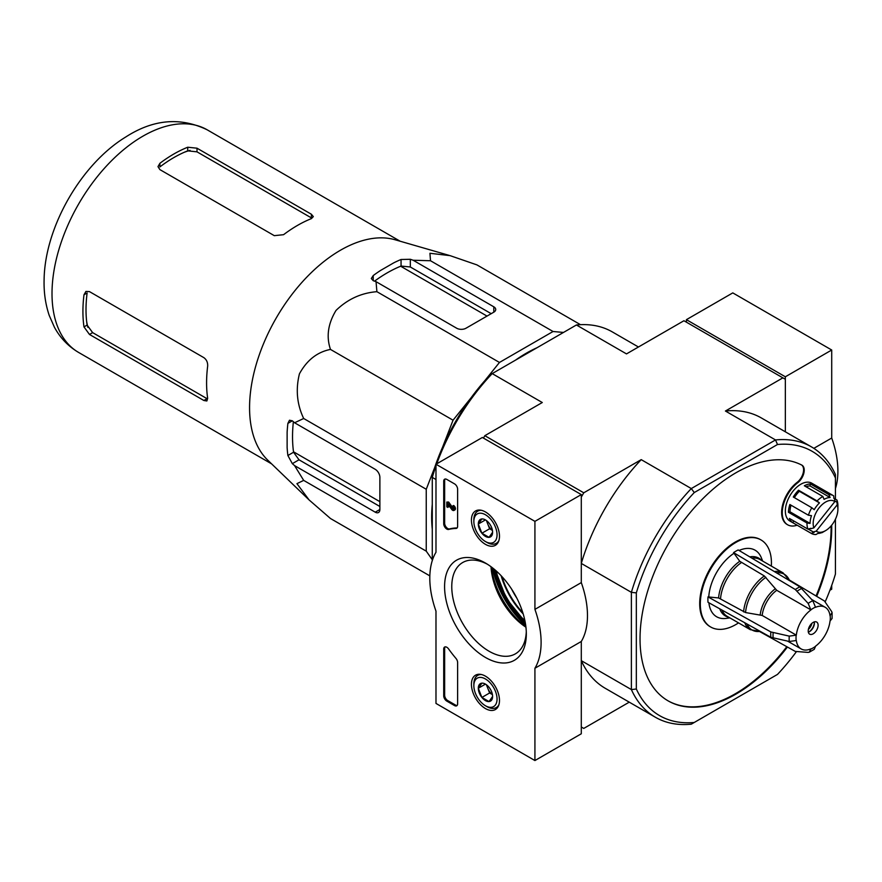 <?xml version="1.0" encoding="UTF-8"?>
<svg xmlns="http://www.w3.org/2000/svg" width="882" height="882" viewBox="0 0 882 882"><rect width="100%" height="100%" fill="white"/><g stroke="black" fill="none" stroke-linecap="round" stroke-linejoin="round"><path stroke-width="1.32" d="M287.124 447.472L287.124 432.29L287.124 447.472A141.748 81.839 120 0 0 287.885 455.509L293.563 452.234L299.009 459.798L379.877 506.488M287.885 423.382L292.339 420.813L289.472 420.24L287.885 423.382A141.748 81.839 120 0 0 287.124 432.29M292.339 420.813L294.577 422.765L303.684 418.498C296.969 404.408 295.547 389.513 299.428 373.836C306.892 360.165 317.244 352.028 330.485 349.426C326.131 336.703 327.983 323.705 336.02 310.42C347.651 299.163 361.278 292.912 376.901 291.688L376.041 281.667L373.229 280.708L371.311 278.514L373.229 275.559L373.229 280.708M380.561 270.454L393.714 262.858L380.561 270.454A141.748 81.839 120 0 0 373.229 275.559M429.843 575.88L330.485 518.517L309.086 499.929L267.742 460.15A128.54 74.22 -60 0 1 257.875 359.04A128.54 74.22 -60 0 1 334.498 253.906A128.54 74.22 -60 0 1 394.993 239.739L449.324 255.427M376.041 281.667L456.7 328.236A6.56 3.782 0 0 0 465.972 328.236L493.799 312.173A6.56 3.782 0 0 0 495.717 309.494A6.56 3.782 0 0 0 493.799 306.815L413.14 260.245L410.328 259.286L401.056 259.495A141.748 81.839 120 0 0 393.714 262.858M413.14 260.245L430.504 260.741L429.942 253.277L450.107 255.648L476.919 264.887L580.488 324.686M309.086 499.929L296.936 483.645L303.684 480.392L294.577 465.608L292.339 463.656L287.885 455.509M432.279 529.2A133.788 77.241 -60 0 1 432.279 504.261M515.463 360.176A133.788 77.241 -60 0 1 537.061 347.706M563.499 332.437L553.058 331.5L499.466 362.447L484.769 380.726M471.275 397.528L453.05 420.196L442.521 447.306M434.738 467.394L426.249 489.267L426.249 551.151L432.279 559.728M294.577 465.608L375.236 512.177A6.56 3.782 -120 0 0 378.521 512.497A6.56 3.782 -120 0 0 379.877 509.498L379.877 477.371A6.56 3.782 -120 0 0 375.236 469.334L294.577 422.765M293.375 421.717A133.788 77.241 120 0 0 293.563 452.234M491.197 313.672L410.328 266.992L401.056 266.055A133.788 77.241 120 0 0 374.541 281.149M813.171 633.816A7.001 4.035 -60 0 1 809.665 634.169A7.001 4.035 -60 0 1 809.665 626.088A7.001 4.035 -60 0 1 816.666 622.053A7.001 4.035 -60 0 1 817.735 627.653A7.001 4.035 -60 0 1 813.171 633.816M810.845 609.991A24.046 13.88 -60 0 0 796.325 635.15L789.269 636.131L770.824 631.931L707.992 596.905L718.587 597.941A33.373 19.272 -60 0 1 739.755 561.283L764.341 575.957L776.711 590.29L810.845 609.837A24.244 13.991 -60 0 1 815.486 607.158L812.807 600.719L799.941 586.85L738.19 549.949A39.569 22.844 -60 0 0 733.559 552.628L739.755 561.283M707.992 596.905A39.569 22.844 -60 0 0 707.992 602.263L770.824 637.278L789.269 641.49L796.325 640.508A24.046 13.88 -60 0 0 801.143 648.932L787.67 641.159M814.284 649.284L815.486 646.374A24.244 13.991 -60 0 1 810.845 649.053L810.845 648.898A24.046 13.88 -60 0 1 801.143 648.932M815.486 646.374L815.486 646.219A24.046 13.88 -60 0 0 830.017 621.06L832.068 618.48M789.258 579.948L824.427 600.984L831.704 611.634L832.068 612.692L830.017 615.702A24.046 13.88 -60 0 0 825.188 607.279L811.716 599.506M815.486 607.158L815.486 607.312A24.046 13.88 -60 0 1 825.188 607.279M810.845 649.053L809.268 652.184L808.166 652.404L795.299 651.423L759.512 631.479M796.325 635.15L762.18 615.449L745.555 612.549A32.204 18.599 -60 0 1 765.885 577.324M718.587 597.941L745.555 612.549M733.559 552.628L795.299 589.518L808.166 603.398L810.845 609.837M733.559 553.554A38.433 22.193 120 0 0 708.797 596.441M762.687 561.095L761.265 557.622A38.433 22.193 120 0 0 739.072 550.467M708.885 602.759A38.433 22.193 120 0 0 726.173 618.403L729.899 617.896M771.331 566.09A50.285 29.029 120 0 0 761.012 539.938A50.285 29.029 120 0 0 735.875 542.43A50.285 29.029 120 0 0 700.319 604.005A50.285 29.029 120 0 0 710.738 627.025A50.285 29.029 120 0 0 738.543 622.879M808.375 529.013A19.68 11.356 120 0 0 808.684 529.277L809.048 528.814M816.225 531.14L837.183 504.857A17.486 10.099 -60 0 1 837.9 509.234A17.486 10.099 -60 0 1 825.53 530.644A17.486 10.099 -60 0 1 816.225 531.14L813.325 531.945L808.684 529.277M837.183 504.857L836.996 502.266A19.68 11.356 -60 0 1 837.139 502.663L836.941 500.028A21.863 12.624 -60 0 1 837.9 505.662L837.9 509.234M822.752 532.254A21.863 12.624 -60 0 1 822.443 532.43A21.863 12.624 -60 0 1 821.991 532.684L823.898 531.592A19.68 11.356 -60 0 1 817.879 533.434L815.971 534.525A21.863 12.624 -60 0 1 811.506 533.511A21.863 12.624 -60 0 1 811.197 533.323L814.086 532.485A19.68 11.356 -60 0 1 813.325 531.945M822.443 532.43L825.53 530.644M811.506 533.511L789.875 521.019A21.863 12.624 -60 0 1 789.875 495.783A21.863 12.624 -60 0 1 811.727 483.16L833.369 495.651A21.863 12.624 -60 0 1 833.688 495.838L833.887 498.473A19.68 11.356 -60 0 1 834.648 499.003L834.846 501.593A17.486 10.099 -60 0 0 819.279 507.657A17.486 10.099 -60 0 0 813.877 527.877L834.846 501.593M811.197 533.323L792.653 522.618A21.863 12.624 120 0 1 789.39 518.429L807.945 529.145A21.863 12.624 -60 0 1 806.986 522.993L788.442 512.277A21.863 12.624 120 0 1 789.853 504.515L808.397 515.22A21.863 12.624 -60 0 1 811.826 507.734L793.282 497.018A21.863 12.624 120 0 1 798.541 490.227L799.368 491.296A19.68 11.356 120 0 0 794.373 497.646M822.884 496.489L804.34 485.773A21.863 12.624 120 0 1 810.36 483.931L828.904 494.637L830.094 497.514A19.68 11.356 -60 0 0 824.075 499.366L822.884 496.489A21.863 12.624 -60 0 0 817.085 500.932L798.541 490.227M828.904 494.637A21.863 12.624 -60 0 1 833.369 495.651M836.941 500.028L833.865 498.253M511.637 589.132A47.826 27.618 -120 0 0 516.841 598.139M835.43 488.551A78.696 45.434 -120 0 0 831.715 438.023L831.715 350.011L732.788 292.89L686.405 319.67L785.344 376.79L785.344 431.805L785.344 379.282L683.936 320.739L626.496 353.903L576.409 324.984L492.2 373.604L542.276 402.523L484.835 435.686L483.446 438.1M694.266 492.553L691.301 488.562L775.51 439.942L777.494 444.506L694.266 492.553A152.586 88.101 -60 0 0 636.33 592.902L631.38 592.34A156.092 90.118 -60 0 1 691.301 488.562L641.214 459.643L583.763 492.806L581.293 497.095L581.293 563.422L631.38 592.34L631.38 689.581L581.293 660.662L581.293 726.989L583.763 728.422L629.252 702.16M583.763 492.806L484.835 435.686M797.119 525.209A26.228 15.148 120 0 1 787.681 524.812A26.228 15.148 120 0 1 783.139 505.75A26.228 15.148 120 0 1 797.758 482.719A10.926 6.306 120 0 0 803.855 473.116A10.926 6.306 120 0 0 801.958 465.178A10.926 6.306 120 0 0 801.804 465.101A135.541 78.255 120 0 0 667.2 545.936A135.541 78.255 120 0 0 668.104 700.859A135.541 78.255 120 0 0 787.417 647.024M816.677 596.353A135.541 78.255 120 0 0 831.682 525.209M636.33 592.902L636.33 689.007A152.586 88.101 -60 0 0 694.266 722.457L777.494 674.41A152.586 88.101 -60 0 0 796.281 651.842M835.43 519.222L835.43 574.061A152.586 88.101 -60 0 1 825.276 601.612M777.494 444.506A152.586 88.101 -60 0 1 835.43 477.956L835.43 499.157M835.43 477.956L835.43 474.527A156.092 90.118 -60 0 0 811.451 446.876A156.092 90.118 -60 0 0 775.51 439.942L725.423 411.023L782.874 377.86M435.984 465.939A156.092 90.118 120 0 0 432.279 477.382L435.984 479.532M436.755 463.811A156.092 90.118 120 0 1 492.2 373.604L490.216 374.751A152.586 88.101 120 0 0 432.279 475.1L432.279 560.61M638.447 347.001L612.351 331.93A156.092 90.118 120 0 0 576.409 324.984M641.214 459.643A156.092 90.118 120 0 0 581.293 563.422M694.266 722.457L691.301 724.177A156.092 90.118 -60 0 1 655.359 717.231A156.092 90.118 -60 0 1 631.38 689.581L636.33 689.007M581.293 660.662A156.092 90.118 120 0 0 605.273 688.313L655.359 717.231M811.451 446.876L761.364 417.958A156.092 90.118 120 0 0 725.423 411.023M797.758 482.719L797.141 482.355A10.926 6.306 120 0 0 803.226 472.763A10.926 6.306 120 0 0 801.341 464.825M667.795 700.683A135.541 78.255 120 0 0 786.799 646.682M816.059 595.978A135.541 78.255 120 0 0 831.087 525.926M760.703 539.762A50.285 29.029 120 0 0 760.394 539.586A50.285 29.029 120 0 0 721.652 553.047A50.285 29.029 120 0 0 699.702 603.652A50.285 29.029 120 0 0 710.12 626.672A50.285 29.029 120 0 0 710.429 626.848M797.141 482.355A26.228 15.148 120 0 0 782.521 505.386A26.228 15.148 120 0 0 787.064 524.448A26.228 15.148 120 0 0 787.383 524.625M807.945 529.145L810.834 528.296A19.68 11.356 -60 0 0 810.977 528.682L813.877 527.877M817.085 500.932L819.466 502.894L799.368 491.296M811.826 507.734L814.207 509.697A19.68 11.356 -60 0 1 819.466 502.894M808.397 515.22L811.484 515.639A19.68 11.356 -60 0 0 810.073 523.412L806.986 522.993M836.996 502.266L834.802 500.998M814.086 532.485L808.188 529.068M793.877 521.019L792.653 522.618M810.36 483.931L809.996 485.916A19.68 11.356 120 0 0 806.049 486.765M830.094 497.514L809.996 485.916M791.022 505.188A19.68 11.356 120 0 0 789.985 511.803L788.442 512.277M810.073 523.412L789.985 511.803M814.273 621.898A7.001 4.035 -60 0 1 814.406 623.111A7.001 4.035 -60 0 1 809.456 631.677A7.001 4.035 -60 0 1 808.342 632.173M814.384 622.604A8.302 4.796 -60 0 1 809.014 631.909M811.881 623.331A7.001 4.035 -60 0 1 808.386 629.384M400.649 266.221L487.018 316.087M293.508 451.793L379.877 501.66M203.863 400.494L206.873 400.979L207.656 398.3A128.54 74.22 -60 0 1 207.656 366.173C207.865 362.513 206.609 359.669 203.863 357.651L89.468 291.611L85.918 291.446L83.988 294.775A128.54 74.22 120 0 0 83.988 326.902L87.12 325.094L92.632 332.624L207.027 398.664L203.863 400.494L89.468 334.454L83.988 326.902M83.988 294.775L87.12 292.967A124.175 71.696 120 0 0 87.12 325.094M283.574 234.689A128.54 74.22 -60 0 1 311.39 218.626L313.319 216.608L311.39 214.249L197.006 148.198L197.006 151.847L187.734 150.844A124.175 71.696 120 0 0 159.907 166.907L159.907 163.291L157.988 166.632L159.907 169.62L274.291 235.659L283.574 234.689M197.006 148.198L187.734 147.228A128.54 74.22 120 0 0 159.907 163.291M311.39 214.249L311.39 217.898L197.006 151.847M430.504 260.741L553.058 331.5M376.901 291.688L499.466 362.447M330.485 349.426L453.05 420.196M303.684 418.498L426.249 489.267M303.684 480.392L426.249 551.151M435.984 464.252L534.922 521.361L534.922 609.374A78.696 45.434 60 0 1 534.922 668.258L534.922 760.549L435.984 703.428L435.984 611.138A78.696 45.434 60 0 1 435.984 552.264L435.984 464.252L482.366 437.472L581.293 494.593L534.922 521.361M581.293 494.593L581.293 582.605L534.922 609.374M581.293 582.605A78.696 45.434 60 0 1 581.293 641.479L534.922 668.258M581.293 641.479L581.293 733.78L534.922 760.549M525.893 626.749A57.804 33.373 60 0 1 491.384 566.983M446.81 479.422L454.539 483.876A4.377 2.525 60 0 1 457.626 489.234L457.626 526.245A4.377 2.525 60 0 1 456.722 528.252A4.377 2.525 60 0 1 455.972 528.45A89.633 51.751 60 0 0 448.607 529.443A4.377 2.525 60 0 1 445.399 527.855A4.377 2.525 60 0 1 443.712 523.71L443.712 481.208A4.377 2.525 60 0 1 444.627 479.202A4.377 2.525 60 0 1 446.81 479.422M443.712 695.755L443.712 649.042A4.377 2.525 60 0 1 444.627 647.046A4.377 2.525 60 0 1 448.596 648.954A90.063 52.005 60 0 0 455.972 658.424A4.377 2.525 60 0 1 457.626 662.536L457.626 703.792A4.377 2.525 60 0 1 456.722 705.787A4.377 2.525 60 0 1 454.539 705.578L446.81 701.113A4.377 2.525 60 0 1 443.712 695.755L444.649 695.225L444.649 648.513A4.377 2.525 60 0 1 445.134 646.859M485.453 657.454A57.804 33.373 60 0 1 444.583 586.662A57.804 33.373 60 0 1 485.453 563.058A57.804 33.373 60 0 1 526.322 633.849A57.804 33.373 60 0 1 485.453 657.454M485.453 544.348A19.834 11.455 60 0 1 472.465 526.752A19.834 11.455 60 0 1 475.663 510.899A19.834 11.455 60 0 1 495.375 522.42A19.834 11.455 60 0 1 495.497 545.252A19.834 11.455 60 0 1 485.453 544.348M485.453 708.566A19.834 11.455 60 0 1 472.465 690.97A19.834 11.455 60 0 1 475.663 675.116A19.834 11.455 60 0 1 495.375 686.637A19.834 11.455 60 0 1 495.497 709.47A19.834 11.455 60 0 1 485.453 708.566M526.289 631.71A52.722 30.44 60 0 1 515.408 653.838A52.722 30.44 60 0 1 489.047 651.236A52.722 30.44 60 0 1 454.605 604.776A52.722 30.44 60 0 1 462.686 562.529A52.722 30.44 60 0 1 487.294 564.171M525.948 627.201A52.722 30.44 60 0 1 491.02 566.718M457.141 705.435A4.377 2.525 60 0 1 455.465 705.038L447.736 700.573A4.377 2.525 60 0 1 444.649 695.225M457.141 527.899A4.377 2.525 60 0 1 456.898 527.921L455.972 528.45M445.134 479.025A4.377 2.525 60 0 0 444.649 480.668L444.649 523.18A4.377 2.525 60 0 0 446.325 527.315A4.377 2.525 60 0 0 449.533 528.902A89.633 51.751 60 0 1 456.898 527.921M447.736 502.597L448.662 502.067L446.81 502.067L452.245 508.848L453.172 508.319A1.312 0.761 60 0 0 453.613 508.693M448.662 505.188L448.662 506.907L446.81 506.907L446.81 502.067M453.998 510.424L454.925 509.895A2.624 1.51 60 0 0 455.321 507.789A2.624 1.51 60 0 0 453.613 505.485L452.687 506.014A2.624 1.51 60 0 1 454.395 508.33A2.624 1.51 60 0 1 453.998 510.424A2.624 1.51 60 0 1 451.749 509.476L447.736 503.909L447.736 507.448M452.245 508.848A1.312 0.761 60 0 0 453.337 509.289A1.312 0.761 60 0 0 453.535 508.241A1.312 0.761 60 0 0 452.687 507.084L452.687 506.014M448.662 502.067L453.172 508.319M492.597 532.276A10.099 5.832 60 0 1 489.025 537.347A10.099 5.832 60 0 1 481.881 533.224L478.309 524.029L481.881 518.947A10.099 5.832 60 0 1 485.453 519.906A10.099 5.832 60 0 1 489.025 523.07A10.099 5.832 60 0 1 492.597 532.276L489.025 537.347L481.881 533.224A10.099 5.832 60 0 1 478.309 524.029A10.099 5.832 60 0 1 481.881 518.947M497.051 534.845A16.394 9.47 60 0 1 485.453 541.537A16.394 9.47 60 0 1 473.855 521.46A16.394 9.47 60 0 1 485.453 514.757A16.394 9.47 60 0 1 497.051 534.845M498.881 540.6A18.577 10.727 60 0 1 496.29 543.345A18.577 10.727 60 0 1 486.996 542.43L485.453 541.537M473.855 521.46L473.855 519.674A18.577 10.727 60 0 1 477.713 511.163A18.577 10.727 60 0 1 481.385 510.292M492.41 530.325A8.743 5.049 60 0 1 487.823 524.162L489.609 528.77L492.421 530.391M486.423 520.534L487.823 524.162A8.743 5.049 60 0 1 487.051 521.03M485.376 519.95L478.309 524.029M489.609 528.77L481.881 533.224M492.597 696.482A10.099 5.832 60 0 1 489.025 701.565A10.099 5.832 60 0 1 481.881 697.442L478.309 688.247L481.881 683.164A10.099 5.832 60 0 1 485.453 684.123A10.099 5.832 60 0 1 489.025 687.287A10.099 5.832 60 0 1 492.597 696.482L489.025 701.565L481.881 697.442A10.099 5.832 60 0 1 478.309 688.247A10.099 5.832 60 0 1 481.881 683.164M497.051 699.062A16.394 9.47 60 0 1 485.453 705.754A16.394 9.47 60 0 1 473.855 685.667A16.394 9.47 60 0 1 485.453 678.975A16.394 9.47 60 0 1 497.051 699.062M498.881 704.817A18.577 10.727 60 0 1 496.29 707.562A18.577 10.727 60 0 1 486.996 706.647L485.453 705.754M473.855 685.667L473.855 683.892A18.577 10.727 60 0 1 477.713 675.38A18.577 10.727 60 0 1 481.385 674.51M492.41 694.542A8.743 5.049 60 0 1 487.823 688.379L489.609 692.976L492.421 694.608M486.423 684.752L487.823 688.379A8.743 5.049 60 0 1 487.051 685.248M485.376 684.167L478.309 688.247M489.609 692.976L481.881 697.442M829.94 590.223L831.715 589.198L831.715 585.383M785.344 376.79L831.715 350.011M686.405 319.67L686.405 322.162M813.832 448.343L831.715 438.023M375.236 512.177L379.877 509.498M292.339 463.656L299.009 459.798M401.056 259.495L401.056 266.055M493.799 306.815L493.799 312.173M410.328 259.286L410.328 266.992M796.181 640.586A24.244 13.991 -60 0 1 796.181 635.238M830.149 615.625A24.244 13.991 -60 0 1 830.149 620.983M762.18 615.449A24.046 13.88 -60 0 1 776.711 590.29M760.218 614.798A24.63 14.222 -60 0 1 775.168 588.911M776.546 572.87A32.204 18.599 -60 0 1 789.478 580.488L783.062 572.859L760.019 559.552A32.788 18.93 -60 0 0 751.938 558.163M760.24 631.38L760.086 631.402A32.204 18.599 -60 0 1 747.021 624.015M774.363 571.558A32.788 18.93 -60 0 1 783.062 572.859M743.592 611.899A32.788 18.93 -60 0 1 764.341 575.957M760.086 631.402L750.262 629.66A32.788 18.93 -60 0 1 744.794 622.769M720.55 598.591A32.788 18.93 -60 0 1 741.299 562.65M750.262 629.66L727.22 616.353A32.788 18.93 -60 0 1 721.972 610.057M749.755 556.862A33.373 19.272 -60 0 1 761.585 560.456M728.786 617.257A33.373 19.272 -60 0 1 719.756 608.812M502.023 576.685A55.235 31.895 -120 0 0 522.817 612.692M501.141 575.737A55.864 32.248 -120 0 0 523.191 613.927M496.268 570.985A58.41 33.725 -120 0 0 524.867 620.531M495.287 570.125A59.645 34.431 -120 0 0 525.121 621.81L506.312 598.481L495.287 570.125M494.019 569.055A64.706 37.364 -120 0 0 525.418 623.442M492.509 567.843A65.588 37.86 -120 0 0 525.716 625.349M795.299 589.518A38.047 21.962 -60 0 1 799.941 586.85M797.185 591.105A37.43 21.609 -60 0 1 801.815 588.437M808.166 603.398A30.186 17.431 -60 0 1 812.807 600.719M770.824 637.278A38.047 21.962 -60 0 1 770.824 631.931M773.139 638.116A37.43 21.609 -60 0 1 773.139 632.758M789.269 641.49A30.186 17.431 -60 0 1 789.269 636.131M78.63 352.458A128.54 74.22 -60 0 1 78.63 204.029A128.54 74.22 -60 0 1 207.171 129.808C180.402 116.898 153.303 119.268 125.85 136.93C81.012 164.228 44.828 227.291 44.1 279.66C43.758 292.394 45.467 304.301 49.216 315.403L54.408 327.222C60.208 337.938 68.278 346.339 78.63 352.458L271.623 463.877M89.468 334.454L92.632 332.624M187.734 147.228L187.734 150.844M87.869 327.354A119.092 68.763 -60 0 1 86.656 321.533M184.415 152.222A119.092 68.763 -60 0 1 190.06 150.359M444.649 648.513L443.712 649.042M455.465 705.038L454.539 705.578M447.736 700.573L446.81 701.113M449.533 528.902L448.607 529.443M444.649 523.18L443.712 523.71M444.649 480.668L443.712 481.208M761.012 539.938L760.394 539.586M710.738 627.025L710.12 626.672M787.681 524.812L787.064 524.448M832.09 618.48L832.09 612.692M814.295 649.306L809.279 652.195M400.163 241.227L207.171 129.808M496.29 543.345L498.22 542.232M477.713 511.163L479.632 510.05M496.29 707.562L498.22 706.449M477.713 675.38L479.632 674.267"/></g></svg>
